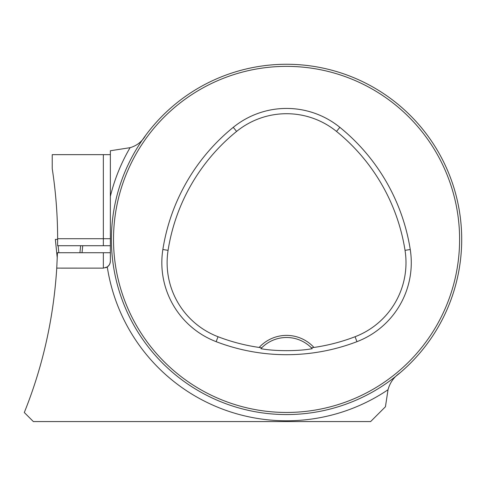 <?xml version="1.0" encoding="UTF-8"?>
<svg xmlns="http://www.w3.org/2000/svg" width="486" height="486" viewBox="0 0 486 486"><rect width="100%" height="100%" fill="white"/><g stroke="black" fill="none" stroke-linecap="round" stroke-linejoin="round"><path stroke-width="0.73" d="M400.124 372.75C393.939 377.021 389.906 382.689 388.022 389.748L385.441 406.752L370.624 421.569L33.352 421.569L24.3 412.511C42.725 366.736 53.545 318.603 56.753 268.114L103.348 268.138L107.278 266.935L109.113 265.119L110.018 263.272L110.358 261.134L110.358 150.757L130.084 147.677C136.852 145.709 142.04 141.62 145.636 135.4M56.753 268.114L57.445 252.726L110.358 252.726M110.358 154.645L52.233 154.645L52.233 168.654A466.062 466.062 0 0 1 57.64 238.711L57.597 245.716L110.358 245.716M461.7 239.416A175.148 175.148 0 0 0 198.981 87.729A175.148 175.148 0 0 0 198.981 391.096A175.148 175.148 0 0 0 461.7 239.416M339.532 406.357L340.121 406.168M311.417 347.848L313.938 347.447A37.13 37.13 0 0 0 259.172 347.447L261.693 347.848L260.897 348.675C274.408 351.305 298.623 351.317 312.212 348.675L311.417 347.848A35.028 35.028 0 0 0 261.693 347.848M259.172 347.447A191.411 191.411 0 0 1 218.038 336.731A79.315 79.315 0 0 1 168.077 250.339A191.411 191.411 0 0 1 236.591 131.427A79.315 79.315 0 0 1 336.512 131.427A191.411 191.411 0 0 1 405.032 250.339A79.315 79.315 0 0 1 355.072 336.731A191.411 191.411 0 0 1 313.938 347.447M216.142 341.664A196.69 196.69 0 0 0 356.961 341.664A84.6 84.6 0 0 0 410.251 249.518A196.69 196.69 0 0 0 339.842 127.326A84.6 84.6 0 0 0 233.268 127.326A196.69 196.69 0 0 0 162.859 249.518A84.6 84.6 0 0 0 216.142 341.664L218.038 336.731M459.598 239.416A173.046 173.046 0 0 0 200.032 89.552A173.046 173.046 0 0 0 200.032 389.274A173.046 173.046 0 0 0 459.598 239.416M260.897 348.675A35.028 35.028 0 0 1 261.571 347.97M311.538 347.97A35.028 35.028 0 0 1 312.212 348.675M110.358 229.957L110.358 196.374A181.375 181.375 0 0 1 130.084 147.677M105.741 267.719A7.004 7.004 0 0 0 110.358 261.134M103.348 252.726L103.348 268.138L60.938 268.138M57.634 241.105L57.64 239.416L55.361 239.416L57.263 258.09L55.361 239.416M58.101 245.716L58.818 252.726M80.64 245.716L79.929 252.726M82.031 252.726L82.742 245.716L82.025 252.726M57.64 239.416L56.491 239.416M388.022 389.748A181.375 181.375 0 0 1 107.278 266.935M355.072 336.731L356.961 341.664M236.591 131.427L233.268 127.326M168.077 250.339L162.859 249.518M405.032 250.339L410.251 249.518M336.512 131.427L339.842 127.326M103.348 245.716L103.348 238.711L57.64 238.711M110.358 238.711L103.348 238.711L103.348 154.645"/></g></svg>
